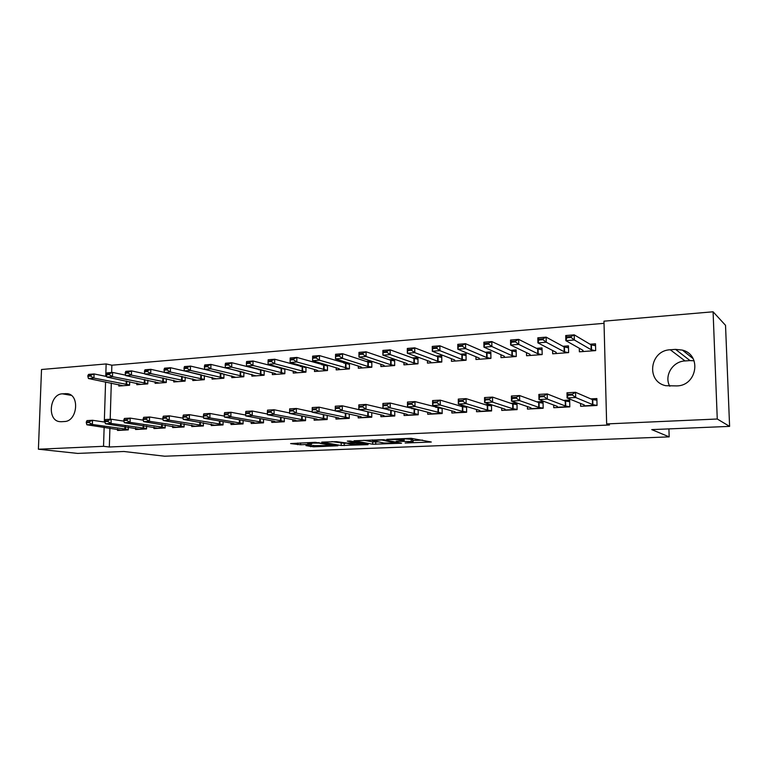<?xml version="1.0" encoding="UTF-8"?>
<svg xmlns="http://www.w3.org/2000/svg" width="768" height="768" viewBox="0 0 768 768"><rect width="100%" height="100%" fill="white"/><g stroke="black" fill="none" stroke-linecap="round" stroke-linejoin="round"><path stroke-width="1.15" d="M405.13 443.011L431.318 442.022L411.043 438.288L386.784 439.373L402.259 439.757L404.198 440.486L396.173 441.274L411.254 441.552L413.107 442.253L405.13 443.011M305.962 445.613L313.574 446.822L337.91 445.776L315.245 442.31L290.611 443.578L300.605 444.768L311.741 444.23L307.526 443.174L318.941 443.098L332.266 445.574L305.962 445.613M109.91 428.064L109.325 446.995L609.475 424.992L606.653 423.926L603.974 321.168L713.088 311.789L717.264 419.011L606.653 423.926M109.325 446.995L103.536 446.314L38.4 449.213L41.52 369.504L106.147 363.946L105.754 376.33M713.088 311.789L725.53 325.325L729.6 426.384L651.734 429.61L669.178 436.877L164.678 456.211L123.85 451.488L77.635 453.408L38.4 449.213M729.6 426.384L717.264 419.011M372.701 444.24L401.568 443.222L383.683 439.68L354.038 440.765L372.701 444.24L372.701 441.926L378.019 441.936M368.064 444.653L341.194 445.507L321.734 442.118L336.48 441.658L347.395 443.107L355.517 442.694L347.299 441.13L350.237 441.005L368.064 444.202M669.178 436.877L668.909 428.899M135.59 428.179L135.552 429.504L146.554 428.938L146.63 426.077M136.858 383.165L136.81 384.701L147.754 383.894L147.85 380.227M172.714 426.182L172.675 427.574L184.08 426.979L184.157 423.917M173.798 380.342L173.76 381.955L185.117 381.11L185.203 377.174M211.229 424.099L211.2 425.568L223.037 424.944L223.094 421.651M219.12 372.806L218.467 372.854M212.131 377.405L212.093 379.104L223.872 378.23L223.949 373.978M251.213 421.939L251.194 423.485L263.491 422.842L263.539 419.261M260.41 369.619L258.682 369.754M251.914 374.333L251.885 376.147L264.125 375.245L264.182 370.608M292.762 419.674L292.742 421.315L305.53 420.653L305.558 416.746M303.37 366.307L300.461 366.538M293.242 371.146L293.222 373.075L305.942 372.134L305.981 367.056M335.962 417.312L335.952 419.059L349.248 418.368L349.267 414.077M348.086 362.861L343.91 363.187M336.202 367.805L336.192 369.888L349.421 368.899L349.44 363.283M380.909 414.835L380.909 416.717L394.762 415.997L394.752 411.226M389.616 409.939L388.358 410.006M380.899 364.301L380.899 366.566L394.666 365.539L394.656 359.27L389.117 359.702M427.728 412.243L427.738 414.278L442.166 413.53L442.128 408.154M438.864 407.232L435.792 407.405M427.44 360.634L427.45 363.101L441.792 362.035L441.744 355.642L436.214 356.074M476.515 409.498L476.544 411.734L491.587 410.947L491.51 404.794M490.31 404.41L485.251 404.688M475.93 356.755L475.958 359.501L490.915 358.387L490.829 351.859L485.299 352.282M527.424 406.579L527.462 409.085L543.168 408.259L543.043 401.52L536.87 401.856M526.502 352.646L526.55 355.738L542.16 354.576L542.035 347.914L536.525 348.336M580.57 403.459L580.627 406.31L597.043 405.456L596.87 398.563L590.794 398.89M579.283 348.24L579.37 351.811L595.67 350.602L595.498 343.795L590.006 344.218M604.032 323.338L111.859 365.203L111.629 372.509M111.302 383.05L110.189 419.261M552.605 350.486L552.672 353.798L568.618 352.608L568.474 345.878L562.973 346.301M553.699 405.053L553.757 407.712L569.808 406.877L569.664 400.051L563.539 400.387M500.947 354.73L500.986 357.638L516.259 356.506L516.154 349.91L510.634 350.333M501.696 408.058L501.734 410.419L517.104 409.622L516.998 402.989M516.893 402.95L510.787 403.286M451.43 358.723L451.45 361.315L466.099 360.23L466.032 353.77L460.502 354.202M451.862 410.89L451.882 413.021L466.618 412.253L466.56 406.512M464.304 405.84L460.262 406.061M403.93 362.486L403.939 364.848L417.994 363.802L417.965 357.475L412.426 357.907M404.074 413.558L404.083 415.517L418.214 414.778L418.195 409.718M413.981 408.605L411.83 408.72M371.136 361.085L366.288 361.459M358.33 366.077L358.33 368.237L371.818 367.238L371.827 361.315M358.205 416.093L358.205 417.907L371.77 417.197L371.779 412.675M325.498 364.608L321.965 364.877M314.515 369.494L314.496 371.501L327.466 370.531L327.494 365.203M314.141 418.512L314.131 420.202L327.168 419.52L327.197 415.43M281.674 367.978L279.37 368.16M272.381 372.758L272.352 374.63L284.832 373.699L284.88 368.861M271.786 420.816L271.766 422.41L284.304 421.757L284.342 418.022M239.568 371.232L238.387 371.318M231.83 375.888L231.802 377.645L243.811 376.752L243.878 372.317L210.931 364.426L210.845 368.813L204.672 369.302L235.882 377.338M231.034 423.034L231.005 424.531L243.072 423.907L243.12 420.47M192.787 378.883L192.749 380.544L204.317 379.69L204.394 375.6M191.789 425.155L191.76 426.576L203.376 425.971L203.443 422.794M155.165 381.773L155.117 383.347L166.262 382.512L166.358 378.72M153.984 427.19L153.946 428.554L165.149 427.968L165.216 425.002M118.877 384.547L118.829 386.045L129.581 385.238L129.686 381.706M117.533 429.149L117.494 430.454L128.294 429.888L128.371 427.114M61.344 421.709L59.779 421.651C46.934 420.682 49.44 394.051 62.362 393.821L67.277 393.667C80.074 394.771 77.366 421.517 64.416 421.526L61.344 421.709M105.581 381.917L104.304 422.035M104.141 427.238L103.536 446.314M111.859 365.203L106.147 363.946M675.571 349.382L682.368 350.093C701.942 354.768 697.19 385.718 676.829 385.92L665.76 385.699C645.744 381.619 649.728 350.342 670.282 349.766L675.571 349.382L690.048 360.605L694.099 360.778M669.782 386.256C663.869 375.869 672.557 361.382 685.027 360.941L690.048 360.605M413.107 441.946L412.666 439.459L412.675 441.83M404.189 438.768L412.666 439.459M413.107 440.496L422.525 440.102M363.754 440.275L372.701 441.926M396.614 443.194L381.782 440.016L372.336 440.534L383.76 443.002L396.614 443.194M347.664 443.174L344.237 443.318L344.227 445.603M331.891 441.61L344.237 443.318M352.176 444.384L363.59 444.288L355.747 443.088L347.664 443.501L352.176 444.384M582.72 350.179L582.749 351.562M593.05 345.331L595.526 345.139M595.546 345.706L591.053 344.832L574.243 334.848L574.358 339.994L565.853 340.666L583.018 350.342L582.845 351.552M566.861 337.747L565.853 340.666L565.738 335.539L574.243 334.848L571.104 336.547L566.842 336.893L566.861 337.747L571.123 337.411L571.104 336.547M595.066 350.64L591.168 349.738L574.358 339.994L571.123 337.411M566.842 336.893L565.738 335.539M584.035 406.128L584.006 404.861M596.899 399.542L593.184 399.744M584.093 406.128L584.304 404.976L567.091 397.978L566.976 392.794L575.539 392.294L592.397 399.581L596.909 400.166M572.39 394.138L568.099 394.387L568.118 395.251L572.41 395.011L572.39 394.138L575.539 392.294L575.664 397.498L592.522 404.544L596.976 405.456M572.41 395.011L575.664 397.498L567.091 397.978L568.118 395.251M566.976 392.794L568.099 394.387M556.138 352.31L556.166 353.539M566.122 347.395L568.502 347.213M568.512 347.808L564.086 346.906L546.134 337.142L546.23 342.221L537.917 342.883L556.205 352.349L556.214 353.53M538.819 340.003L537.917 342.883L537.83 337.814L546.134 337.142L542.966 338.822L538.81 339.158L538.819 340.003L542.986 339.667L542.966 338.822M568.166 352.646L564.192 351.754L546.23 342.221L542.986 339.667M538.81 339.158L537.83 337.814M539.789 349.411L542.054 349.238M541.987 349.853L537.706 348.931L518.669 339.379L518.746 344.4L510.624 345.043L529.978 354.307L530.141 355.469M511.421 342.211L510.624 345.043L510.547 340.032L518.669 339.379L515.472 341.04L511.402 341.376L511.421 342.211L515.491 341.885L515.472 341.04M541.843 354.605L537.792 353.731L518.746 344.4L515.491 341.885M511.402 341.376L510.547 340.032M539.875 396.864L544.07 396.624L544.051 395.76L539.856 396L538.963 399.552L538.867 394.416L547.238 393.936L547.334 399.082L538.963 399.552L557.318 406.397L557.299 407.53L557.251 406.368M569.683 401.03L566.054 401.222M544.051 395.76L547.238 393.936L565.248 401.069L569.693 401.702M544.07 396.624L547.334 399.082L565.354 405.974L569.808 406.8M538.867 394.416L539.856 396M543.062 402.48L539.52 402.672M531.082 408.893L530.918 407.789L511.478 401.088L511.402 396.01L519.571 395.539L538.685 402.518L543.072 403.171M516.365 397.344L512.266 397.584L512.275 398.429L516.374 398.198L516.365 397.344L519.571 395.539L519.658 400.627L538.781 407.376L543.168 408.106M516.374 398.198L519.658 400.627L511.478 401.088L512.275 398.429M511.402 396.01L512.266 397.584M514.003 351.379L516.173 351.216M516.182 351.811L511.882 350.909L491.808 341.558L491.875 346.531L483.936 347.165L504.317 356.227L504.634 357.37M484.627 344.371L483.936 347.165L483.869 342.211L491.808 341.558L488.592 343.219L484.618 343.536L484.627 344.371L488.602 344.045L488.592 343.219M516.086 356.515L511.958 355.661L491.875 346.531L488.602 344.045M484.618 343.536L483.869 342.211M488.774 353.309L490.848 353.155M490.848 353.722L486.614 352.858L465.552 343.699L465.6 348.614L457.834 349.229L479.184 358.109L479.654 359.222M458.429 346.474L457.834 349.229L457.786 344.333L465.552 343.699L462.317 345.341L458.419 345.658L458.429 346.474L462.317 346.157L462.317 345.341M490.867 358.387L486.672 357.552L465.6 348.614L462.317 346.157M458.419 345.658L457.786 344.333M517.008 403.901L513.552 404.093M505.421 410.227L505.085 409.142L484.608 402.586L484.541 397.565L492.538 397.104L512.698 403.939L517.027 404.592M489.302 398.899L485.299 399.13L485.309 399.965L489.312 399.734L489.302 398.899L492.538 397.104L492.605 402.134L512.774 408.739L517.104 409.402M489.312 399.734L492.605 402.134L484.608 402.586L485.309 399.965M484.541 397.565L485.299 399.13M491.52 405.293L488.131 405.475M480.307 411.542L479.798 410.477L458.333 404.054L458.285 399.091L466.099 398.64L487.267 405.322L491.53 405.955M462.845 400.416L458.928 400.637L458.938 401.462L462.854 401.242L462.845 400.416L466.099 398.64L466.147 403.613L487.325 410.083L491.587 410.698L480.259 411.274M462.854 401.242L466.147 403.613L458.333 404.054L458.938 401.462M458.285 399.091L458.928 400.637M464.064 355.2L466.042 355.056M466.051 355.584L461.866 354.758L439.872 345.792L439.901 350.65L432.298 351.254L454.589 359.952L455.194 361.037M432.806 348.538L432.298 351.254L432.269 346.406L439.872 345.792L436.608 347.414L432.797 347.722L432.806 348.538L436.618 348.23L436.608 347.414M466.099 360.211L461.914 359.405L439.901 350.65L436.618 348.23M432.797 347.722L432.269 346.406M466.56 406.646L463.248 406.829M455.712 412.819L455.04 411.773L432.634 405.485L432.605 400.579L440.246 400.138L462.365 406.685L466.57 407.29M436.973 401.894L433.142 402.115L433.142 402.931L436.973 402.72L436.973 401.894L440.246 400.138L440.285 405.062L462.413 411.389L466.618 411.974L455.645 412.56M436.973 402.72L440.285 405.062L432.634 405.485L433.142 402.931M432.605 400.579L433.142 402.115M439.862 357.053L441.754 356.909M441.763 357.408L437.635 356.611L414.739 347.837L414.758 352.646L407.328 353.232L430.493 361.757L431.232 362.822M407.741 350.554L407.328 353.232L407.309 348.442L414.739 347.837L411.466 349.45L407.741 349.747L407.741 350.554L411.466 350.256L411.466 349.45M441.792 361.987L437.664 361.219L414.758 352.646L411.466 350.256M407.741 349.747L407.309 348.442M441.619 408.01L438.883 408.163M431.626 414.077L430.8 413.05L407.501 406.886L407.482 402.029L414.96 401.597L442.128 408.595M411.667 403.344L407.914 403.555L407.914 404.371L411.667 404.16L411.667 403.344L414.96 401.597L414.979 406.474L442.166 413.232M411.667 404.16L414.979 406.474L407.501 406.886L407.914 404.371M407.482 402.029L407.914 403.555M416.16 358.867L417.965 358.733M417.965 359.194L413.904 358.435L390.154 349.834L390.163 354.595L382.886 355.171L406.886 363.523L407.76 364.57M383.213 352.522L382.886 355.171L382.877 350.429L390.154 349.834L386.861 351.437L383.213 351.734L383.213 352.522L386.861 352.234L386.861 351.437M417.984 363.725L413.923 362.995L390.163 354.595L386.861 352.234M383.213 351.734L382.877 350.429M392.938 360.643L394.656 360.518M394.656 360.941L390.653 360.221L366.086 351.792L366.077 356.506L358.954 357.072L383.77 365.251L384.768 366.278M359.203 354.461L358.954 357.072L358.963 352.378L366.086 351.792L362.774 353.386L359.203 353.674L359.203 354.461L362.774 354.173L362.774 353.386M394.666 365.434L390.653 364.733L366.077 356.506L362.774 354.173M359.203 353.674L358.963 352.378M370.186 362.39L371.818 362.266M371.818 362.659L367.862 361.978L342.528 353.712L342.509 358.378L335.53 358.925L361.104 366.941L362.227 367.949M335.702 356.352L335.53 358.925L335.558 354.278L342.528 353.712L339.197 355.286L335.702 355.574L335.702 356.352L339.197 356.064L339.197 355.286M371.818 367.114L367.853 366.442L342.509 358.378L339.197 356.064M335.702 355.574L335.558 354.278M347.875 364.099L349.44 363.974M349.44 364.349L319.459 355.594L319.421 360.202L312.595 360.749L338.899 368.602L340.128 369.59M312.682 358.195L312.595 360.749L312.624 356.141L319.459 355.594L316.109 357.158L312.691 357.427L312.682 358.195L316.109 357.926L316.109 357.158M349.421 368.755L319.421 360.202L316.109 357.926M312.691 357.427L312.624 356.141M326.006 365.77L327.494 365.654M327.494 366L296.861 357.427L296.813 361.997L290.122 362.525L317.126 370.234L318.461 371.203M293.501 358.982L290.15 359.251L290.141 360.01L293.491 359.741L293.501 358.982L296.861 357.427L290.17 357.974L290.15 359.251M327.466 370.368L296.813 361.997L293.491 359.741M290.122 362.525L290.141 360.01M304.57 367.411L305.981 367.306M305.981 367.632L274.723 359.232L274.666 363.754L268.109 364.272L295.766 371.827L297.216 372.778M271.354 360.768L268.07 361.037L268.061 361.786L271.344 361.526L271.354 360.768L274.723 359.232L268.166 359.76L268.07 361.037M305.942 371.952L274.666 363.754L271.344 361.526M268.109 364.272L268.061 361.786M283.536 369.024L284.88 368.918M284.88 369.216L253.027 360.998L252.96 365.472L246.538 365.981L274.829 373.402L276.374 374.333M249.658 362.525L246.432 362.784L246.422 363.533L249.638 363.274L249.658 362.525L253.027 360.998L246.605 361.517L246.432 362.784M284.832 373.507L252.96 365.472L249.638 363.274M246.538 365.981L246.422 363.533M262.906 370.598L263.866 370.522M264.182 370.781L231.773 362.726L231.696 367.162L225.398 367.661L255.936 375.85M228.384 364.243L225.235 364.493L225.216 365.242L228.374 364.982L228.384 364.243L231.773 362.726L225.475 363.235L225.235 364.493M264.125 375.024L231.696 367.162L228.374 364.982M225.398 367.661L225.216 365.242M207.542 365.923L204.451 366.173L204.432 366.912L207.523 366.662L207.542 365.923L210.931 364.426L204.758 364.925L204.451 366.173M243.811 376.522L210.845 368.813L207.523 366.662M204.672 369.302L204.432 366.912M222.518 373.622L190.502 366.086L190.406 370.435L184.349 370.915L216.192 378.806M187.104 367.574L184.07 367.824L184.051 368.554L187.085 368.304L187.104 367.574L190.502 366.086L184.454 366.576L184.07 367.824M223.882 377.99L190.406 370.435L187.085 368.304M184.349 370.915L184.051 368.554M201.446 374.909L170.467 367.718L170.362 372.029L164.429 372.499L196.867 380.237M167.059 369.197L164.083 369.437L164.074 370.157L167.04 369.917L167.059 369.197L170.467 367.718L164.534 368.198L164.083 369.437M204.317 379.43L170.362 372.029L167.04 369.917M164.429 372.499L164.074 370.157M164.41 372.384L150.816 369.312L150.701 373.584L144.883 374.045L177.898 381.648M147.408 370.79L144.49 371.021L144.47 371.731L147.389 371.501L147.408 370.79L150.816 369.312L144.998 369.792L144.49 371.021M185.117 380.851L150.701 373.584L147.389 371.501M144.883 374.045L144.47 371.731M144.835 373.786L131.539 370.886L131.414 375.11L125.702 375.562L159.274 383.03M128.122 372.346L125.261 372.576L125.242 373.277L128.102 373.046L128.122 372.346L131.539 370.886L125.827 371.347L125.261 372.576M166.272 382.243L131.414 375.11L128.102 373.046M125.702 375.562L125.242 373.277M125.626 375.168L112.627 372.422L112.493 376.618L106.886 377.059L140.986 384.394M109.2 373.872L106.397 374.102L106.378 374.803L109.181 374.573L109.2 373.872L112.627 372.422L107.021 372.883L106.397 374.102M147.763 383.606L112.493 376.618L109.181 374.573M106.886 377.059L106.378 374.803M416.842 409.363L415.027 409.459M408.029 415.306L407.05 414.298L382.906 408.259L382.906 403.459L390.221 403.037L418.195 409.872M386.899 404.765L383.232 404.966L383.232 405.773L386.899 405.562L386.899 404.765L390.221 403.037L390.23 407.856L418.214 414.461M386.899 405.562L390.23 407.856L382.906 408.259L383.232 405.773M382.906 403.459L383.232 404.966M392.582 410.678L391.651 410.736M384.912 416.515L383.789 415.526L358.829 409.603L358.838 404.851L366.01 404.438L393.946 411.024M362.669 406.147L359.078 406.358L359.078 407.146L362.669 406.944L362.669 406.147L366.01 404.438L366 409.2L394.762 415.67M362.669 406.944L366 409.2L358.829 409.603L359.078 407.146M358.838 404.851L359.078 406.358M362.256 417.696L360.998 416.717L335.27 410.918L335.29 406.214L342.307 405.811L368.986 412.013M338.957 407.51L335.443 407.712L335.434 408.499L338.947 408.298L338.957 407.51L342.307 405.811L342.278 410.525L371.77 416.851M338.947 408.298L342.278 410.525L335.27 410.918L335.434 408.499M335.29 406.214L335.443 407.712M340.051 418.848L338.669 417.898L312.192 412.205L312.23 407.549L319.094 407.155L319.066 411.821L349.248 418.013M315.734 408.835L312.288 409.037L312.288 409.814L315.725 409.613L315.734 408.835L319.094 407.155L335.27 410.803M315.725 409.613L319.066 411.821L312.192 412.205L312.288 409.814M312.23 407.549L312.288 409.037M289.622 410.333L289.613 411.101L292.982 410.909L292.992 410.141L289.622 410.333L289.642 408.864L296.371 408.47L296.323 413.098L327.178 419.155M292.992 410.141L296.371 408.47L312.192 411.878M318.288 419.981L316.771 419.05L289.594 413.472L296.323 413.098L292.982 410.909M289.613 411.101L289.594 413.472M267.418 411.6L267.408 412.368L270.71 412.176L270.72 411.418L267.418 411.6L267.514 410.141L274.109 409.757L274.051 414.336L305.53 420.269M270.72 411.418L274.109 409.757L289.603 412.954M296.938 421.094L295.306 420.173L267.456 414.701L274.051 414.336L270.71 412.176M267.408 412.368L267.456 414.701M245.664 412.848L245.654 413.606L248.89 413.424L248.899 412.666L245.664 412.848L245.837 411.398L252.298 411.024L252.23 415.555L284.304 421.363M248.899 412.666L252.298 411.024L267.446 414.019M276 422.189L274.253 421.286L245.77 415.92L252.23 415.555L248.89 413.424M245.654 413.606L245.77 415.92M224.342 414.067L224.333 414.816L227.501 414.634L227.52 413.885L224.342 414.067L224.592 412.627L230.928 412.262L230.851 416.746L263.491 422.448M227.52 413.885L230.928 412.262L245.731 415.066M255.466 423.254L253.603 422.371L224.515 417.101L230.851 416.746L227.501 414.634M224.333 414.816L224.515 417.101M203.453 415.267L203.434 416.006L206.544 415.834L206.563 415.085L203.453 415.267L203.77 413.837L209.971 413.472L209.885 417.917L243.072 423.504M206.563 415.085L209.971 413.472L224.438 416.112M235.315 424.31L233.347 423.437L203.683 418.262L209.885 417.917L206.544 415.834M203.434 416.006L203.683 418.262M182.966 416.438L182.957 417.168L186 416.995L186.019 416.266L182.966 416.438L183.36 415.018L189.437 414.662L189.341 419.069L223.046 424.541M186.019 416.266L189.437 414.662L203.558 417.149M215.549 425.338L183.254 419.405L189.341 419.069L186 416.995M182.957 417.168L183.254 419.405M162.883 417.59L162.864 418.32L165.859 418.147L165.878 417.418L162.883 417.59L163.334 416.179L169.306 415.834L169.2 420.192L203.386 425.558M165.878 417.418L169.306 415.834L183.091 418.166M196.147 426.355L163.229 420.518L169.2 420.192L165.859 418.147M162.864 418.32L163.229 420.518M143.194 418.714L143.174 419.434L146.102 419.27L146.122 418.55L143.194 418.714L143.702 417.312L149.558 416.976L149.443 421.296L184.09 426.557M146.122 418.55L149.558 416.976L163.008 419.184M177.091 427.344L143.587 421.622L149.443 421.296L146.102 419.27M143.174 419.434L143.587 421.622M123.869 419.827L123.85 420.538L126.73 420.374L126.749 419.654L123.869 419.827L124.445 418.435L130.186 418.099L130.061 422.371L165.158 427.536M126.749 419.654L130.186 418.099L143.309 420.182M158.39 428.314L124.32 422.698L130.061 422.371L126.73 420.374M123.85 420.538L124.32 422.698M104.918 420.912L104.899 421.613L107.712 421.45L107.741 420.749L104.918 420.912L105.552 419.53L111.178 419.203L111.053 423.437L146.563 428.506M107.741 420.749L111.178 419.203L123.984 421.162M140.026 429.274L105.418 423.754L111.053 423.437L107.712 421.45M104.899 421.613L105.418 423.754M106.771 376.531L94.061 373.939L93.926 378.086L88.426 378.518L123.014 385.728M90.643 375.37L87.888 375.6L87.859 376.291L90.614 376.07L90.643 375.37L94.061 373.939L88.56 374.381L87.888 375.6M129.59 384.95L93.926 378.086L90.614 376.07M88.426 378.518L87.859 376.291M86.323 421.978L86.294 422.669L89.059 422.515L89.088 421.814L86.323 421.978L87.005 420.605L92.534 420.278L92.39 424.474L128.304 429.446M89.088 421.814L92.534 420.278L105.024 422.141M121.987 430.214L86.861 424.781L92.39 424.474L89.059 422.515M86.294 422.669L86.861 424.781M411.245 439.171L411.254 441.552M403.728 438.595L403.728 440.054M402.259 438.653L402.259 439.757M429.946 441.638L429.955 442.176M400.262 442.867L400.262 443.357M375.744 442.022L375.744 444.346M397.411 442.32L397.421 443.011M341.203 443.222L341.194 445.507M355.325 441.917L355.325 442.56M363.101 443.309L363.101 443.942M358.838 442.55L358.838 443.184M355.747 441.994L355.747 443.088M331.699 444.643L331.699 445.219M318.941 442.502L318.941 443.098M300.624 442.925L300.605 444.768M297.533 443.059L297.514 444.672M313.584 445.306L313.574 446.822M310.57 445.43L310.56 446.736M670.282 349.766L685.027 360.941M62.362 393.821L71.251 395.366M65.434 393.6L69.466 394.301M591.053 344.832L591.168 349.738M591.398 344.957L591.523 349.853M592.867 404.63L592.742 399.677M592.522 404.544L592.397 399.581M584.131 405.85L596.438 405.206M564.086 346.906L564.192 351.754M564.442 347.021L564.547 351.869M537.706 348.931L537.792 353.731M538.08 349.046L538.166 353.837M565.718 406.061L565.613 401.155M565.354 405.974L565.248 401.069M557.309 407.251L569.347 406.627M539.155 407.453L539.059 402.605M538.781 407.376L538.685 402.518M531.072 408.624L542.851 408.01M511.882 350.909L511.958 355.661M512.266 351.024L512.342 355.766M486.614 352.858L486.672 357.552M487.008 352.963L487.066 357.658M513.158 408.816L513.082 404.016M512.774 408.739L512.698 403.939M505.392 409.968L516.922 409.363M487.718 410.16L487.661 405.408M487.325 410.083L487.267 405.322M461.866 354.758L461.914 359.405M462.269 354.864L462.317 359.51M462.816 411.466L462.768 406.762M462.413 411.389L462.365 406.685M437.635 356.611L437.664 361.219M438.048 356.726L438.086 361.325M438.432 412.742L438.403 408.096M438.019 412.675L437.981 408.019M431.539 413.818L442.166 413.27M413.904 358.435L413.923 362.995M414.326 358.541L414.346 363.091M390.653 360.221L390.653 364.733M391.085 360.326L391.085 364.838M367.862 361.978L367.853 366.442M368.304 362.074L368.294 366.538M345.533 363.686L345.514 368.112M345.974 363.792L345.965 368.208M323.635 365.366L323.606 369.754M324.096 365.472L324.067 369.84M302.17 367.018L302.131 371.357M302.63 367.114L302.592 371.453M281.117 368.64L281.069 372.931M281.587 368.726L281.539 373.027M260.467 370.224L260.41 374.477M260.947 370.31L260.89 374.563M240.211 371.779L240.144 375.994M240.691 371.866L240.624 376.08M220.33 373.306L220.253 377.482M220.819 373.392L220.742 377.568M200.822 374.803L200.736 378.941M201.322 374.89L201.235 379.027M181.67 376.378L181.584 380.371M182.17 376.493L182.083 380.458M162.874 377.962L162.778 381.782M163.373 378.067L163.277 381.859M144.403 379.507L144.307 383.165M144.912 379.613L144.816 383.242M414.547 414L414.528 409.392M414.125 413.923L414.106 409.315M407.933 415.056L418.214 414.518M391.152 415.229L391.152 410.669M390.72 415.162L390.71 410.592M384.797 416.266L394.762 415.747M368.237 416.438L368.237 411.917M367.795 416.362L367.795 411.85M362.122 417.446L371.77 416.947M345.773 417.619L345.782 413.29M345.322 417.542L345.341 413.194M339.907 418.608L349.248 418.118M323.75 418.771L323.779 414.701M323.29 418.704L323.318 414.595M318.125 419.75L327.168 419.27M302.16 419.904L302.198 416.054M301.699 419.837L301.738 415.958M296.765 420.864L305.53 420.403M280.992 421.018L281.04 417.37M280.522 420.95L280.57 417.283M275.808 421.958L284.304 421.517M260.237 422.112L260.285 418.646M259.757 422.045L259.805 418.56M255.264 423.034L263.491 422.602M239.866 423.178L239.923 419.894M239.386 423.12L239.434 419.808M235.104 424.08L243.072 423.667M219.888 424.234L219.946 421.094M219.398 424.166L219.456 421.018M215.318 425.117L223.037 424.714M200.275 425.261L200.342 422.275M199.786 425.203L199.843 422.189M195.898 426.134L203.386 425.741M181.037 426.269L181.104 423.418M180.538 426.211L180.595 423.341M176.842 427.123L184.09 426.749M162.144 427.267L162.211 424.531M161.635 427.2L161.702 424.454M158.131 428.102L165.149 427.738M143.597 428.237L143.664 425.626M143.088 428.179L143.155 425.549M139.757 429.062L146.554 428.707M126.278 381.014L126.173 384.518M126.787 381.12L126.682 384.595M125.376 429.197L125.453 426.691M124.867 429.139L124.944 426.614M121.709 430.003L128.294 429.658M404.189 438.576L404.198 440.17M397.517 442.339L397.517 443.04M372.336 439.91L372.336 440.534M355.517 441.955L355.517 442.608M363.59 443.395L363.59 444.067M332.266 444.739L332.266 445.354M307.526 442.637L307.526 443.174M682.368 350.093L693.101 358.618"/></g></svg>
